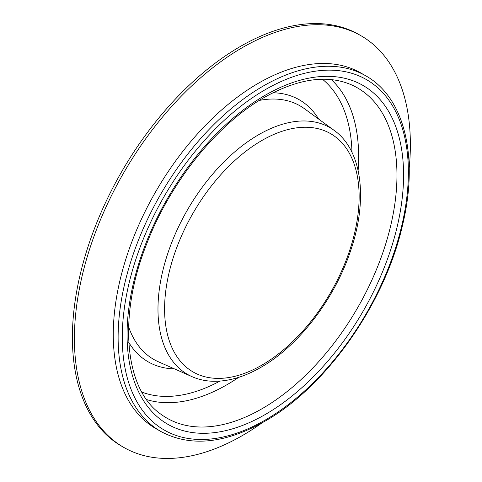 <?xml version="1.0" encoding="UTF-8"?>
<svg xmlns="http://www.w3.org/2000/svg" width="482" height="482" viewBox="0 0 482 482"><rect width="100%" height="100%" fill="white"/><g stroke="black" fill="none" stroke-linecap="round" stroke-linejoin="round"><path stroke-width="0.72" d="M409.206 168.079A237.566 137.159 120 0 0 361.169 35.843L359.168 34.686A237.566 137.159 120 0 0 240.385 46.447A237.566 137.159 120 0 0 85.187 255.797A237.566 137.159 120 0 0 121.603 446.157L123.609 447.314A237.566 137.159 120 0 0 242.392 435.553A237.566 137.159 120 0 0 262.148 422.792M361.169 35.843A237.566 137.159 120 0 0 242.392 47.604A237.566 137.159 120 0 0 87.194 256.954A237.566 137.159 120 0 0 123.609 447.314M365.862 75.879L361.012 73.077A205.236 118.494 120 0 0 258.394 83.241A205.236 118.494 120 0 0 124.32 264.1A205.236 118.494 120 0 0 155.776 428.558L160.627 431.36C190.022 447.2 224.714 443.862 264.714 421.34C326.543 386.691 385.178 302.985 402.669 224.618C418.888 157.234 404.615 97.503 365.862 75.879A205.236 118.494 120 0 0 263.244 86.043A205.236 118.494 120 0 0 129.17 266.901A205.236 118.494 120 0 0 160.627 431.36M262.16 408.652A190.643 110.065 120 0 0 388.239 235.288A190.643 110.065 120 0 0 351.402 84.808C327.097 74.379 298.063 78.584 264.311 97.418C217.141 124.121 170.441 182.003 146.926 243.296C117.349 316.843 124.711 389.709 161.127 414.375A190.643 110.065 120 0 0 262.16 408.652M146.57 399.56A186.281 107.552 120 0 0 226.92 384.744A186.281 107.552 120 0 0 238.692 377.34M358.114 170.495A186.281 107.552 120 0 0 331.291 79.602M351.974 152.324A181.401 104.733 120 0 0 322.458 79.241M318.662 119.084A151.252 87.326 120 0 0 272.926 92.761M334.189 130.417A142.443 82.241 120 0 0 258.695 134.689A142.443 82.241 120 0 0 164.495 264.22A142.443 82.241 120 0 0 192.023 376.659C198.512 379.521 205.531 381.057 213.074 381.268C228.305 381.581 244.229 376.948 260.846 367.38C298.677 345.974 334.894 298.665 350.757 250.272C368.121 199.512 362.211 150.306 334.189 130.417L304.497 108.745A146.371 84.507 120 0 0 259.25 100.449M128.598 326.742A146.371 84.507 120 0 0 158.403 361.783L192.023 376.659M261.859 140.503A137.563 79.422 120 0 0 164.591 308.98A137.563 79.422 120 0 0 261.859 365.139A137.563 79.422 120 0 0 359.132 196.662A137.563 79.422 120 0 0 261.859 140.503M265.323 89.64A202.295 116.795 120 0 0 122.277 337.406A202.295 116.795 120 0 0 265.323 419.997A202.295 116.795 120 0 0 408.368 172.231A202.295 116.795 120 0 0 265.323 89.64M265.323 95.177A195.523 112.884 120 0 0 127.067 334.641A195.523 112.884 120 0 0 265.323 414.46A195.523 112.884 120 0 0 403.579 174.996A195.523 112.884 120 0 0 265.323 95.177M128.778 342.431A151.252 87.326 120 0 0 174.442 368.881M141.841 392.089A181.401 104.733 120 0 0 219.882 381.105"/></g></svg>
